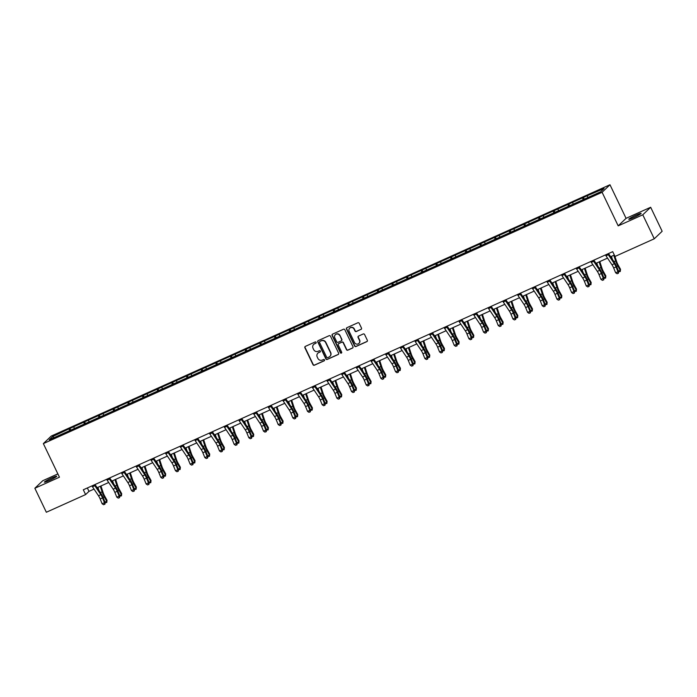 <?xml version="1.0" encoding="UTF-8"?>
<svg xmlns="http://www.w3.org/2000/svg" width="697" height="697" viewBox="0 0 697 697"><rect width="100%" height="100%" fill="white"/><g stroke="black" fill="none" stroke-linecap="round" stroke-linejoin="round"><path stroke-width="1.05" d="M316.124 342.34A0.732 0.706 -133.7 0 0 315.157 341.974L305.356 346.383A1.045 1.011 -133.7 0 0 304.885 347.742L313.005 364.697A1.045 1.011 -133.7 0 0 314.382 365.228L324.183 360.811A0.732 0.706 -133.7 0 0 324.514 359.861A0.732 0.706 -133.7 0 0 323.556 359.495L322.284 360.061A3.354 3.224 -133.7 0 1 317.884 358.38L317.213 356.969A3.354 3.224 -133.7 0 1 318.721 352.621L319.993 352.055A0.732 0.706 -133.7 0 0 320.324 351.105A0.732 0.706 -133.7 0 0 319.357 350.73L318.093 351.305A3.354 3.224 -133.7 0 1 313.694 349.624L313.014 348.204A3.354 3.224 -133.7 0 1 314.521 343.865L315.793 343.29A0.732 0.706 -133.7 0 0 316.124 342.34M636.326 215.024A6.839 0.61 -25.6 0 0 628.799 219.285A6.839 0.61 -25.6 0 0 633.599 217.63A6.839 0.61 -25.6 0 0 641.127 213.369A6.839 0.61 -25.6 0 0 636.326 215.024M51.909 477.907A6.839 0.61 -25.6 0 0 44.381 482.158A6.839 0.61 -25.6 0 0 49.182 480.512A6.839 0.61 -25.6 0 0 56.71 476.251A6.839 0.61 -25.6 0 0 51.909 477.907M361.02 329.42A1.045 1.011 -133.7 0 0 361.49 328.06L359.208 323.303A1.045 1.011 -133.7 0 0 357.831 322.781L346.94 327.677A1.045 1.011 -133.7 0 0 346.47 329.036L354.59 345.991A1.045 1.011 -133.7 0 0 355.967 346.522L366.857 341.617A1.045 1.011 -133.7 0 0 367.328 340.258L364.583 334.516A1.045 1.011 -133.7 0 0 363.207 333.985L358.546 336.085A1.045 1.011 -133.7 0 0 358.075 337.444L359.434 340.293A2.805 2.692 -133.7 0 1 358.903 343.429A2.805 2.692 -133.7 0 1 354.494 342.515L349.153 331.354A2.805 2.692 -133.7 0 1 349.676 328.217A2.805 2.692 -133.7 0 1 354.085 329.132L354.982 330.988A1.045 1.011 -133.7 0 0 356.35 331.519L361.229 329.219A1.045 1.011 -133.7 0 0 361.386 329.123M618.187 225.863L642.782 214.807L654.274 238.792L662.15 231.265L650.658 207.27L626.063 218.335L609.971 184.749L602.095 192.285L618.187 225.863L626.063 218.335M57.868 473.916L42.726 480.73L34.85 488.257L59.445 477.192L43.353 443.614L602.095 192.285M34.85 488.257L46.342 512.251L85.609 494.582L88.981 491.359L94.025 489.094M654.274 238.792L615.007 256.452L612.715 251.661L83.309 489.791L85.609 494.582M330.5 336.224A1.045 1.011 -133.7 0 0 329.123 335.693L318.233 340.598A1.045 1.011 -133.7 0 0 317.762 341.948L325.882 358.903A1.045 1.011 -133.7 0 0 327.259 359.434L338.15 354.529A1.045 1.011 -133.7 0 0 338.62 353.179L330.5 336.224M332.582 334.133L343.482 329.237A1.045 1.011 -133.7 0 1 344.849 329.768L352.978 346.714A1.045 1.011 -133.7 0 1 352.508 348.073L347.847 350.173A1.045 1.011 -133.7 0 1 346.47 349.641L343.177 342.767A1.045 1.011 -133.7 0 0 341.8 342.244L338.707 343.63A1.045 1.011 -133.7 0 0 338.237 344.989L341.661 352.151A0.732 0.706 -133.7 0 1 341.53 352.97A0.732 0.706 -133.7 0 1 340.371 352.734L332.112 335.492A1.045 1.011 -133.7 0 1 332.582 334.133M642.782 214.807L650.658 207.27M600.736 191.753L49.226 439.824L52.589 436.61L69.953 428.437L407.397 276.648L588.163 195.343L604.09 188.538L600.736 191.753M609.971 184.749L51.229 436.078L43.353 443.614M583.145 200.022L582.744 198.14M573.108 204.177L572.777 202.627M568.473 206.626L568.072 204.744M558.436 210.782L558.105 209.222M553.801 213.221L553.401 211.339M543.765 217.377L543.433 215.826M539.129 219.825L538.729 217.943M529.093 223.981L528.762 222.421M524.458 226.42L524.057 224.539M514.421 230.576L514.09 229.025M509.786 233.025L509.385 231.134M499.749 237.18L499.418 235.621M495.114 239.62L494.713 237.738M485.077 243.776L484.746 242.225M480.442 246.224L480.041 244.333M470.405 250.38L470.074 248.82M465.77 252.819L465.369 250.937M455.733 256.975L455.402 255.424M451.098 259.423L450.698 257.533M441.062 263.571L440.731 262.02M436.427 266.019L436.026 264.137M426.39 270.175L426.059 268.615M421.755 272.623L421.354 270.732M411.718 276.77L411.387 275.219M407.083 279.218L406.682 277.336M397.046 283.374L396.715 281.815M392.411 285.814L392.01 283.932M382.374 289.969L382.043 288.419M377.739 292.418L377.338 290.536M367.702 296.573L367.371 295.014M363.067 299.013L362.667 297.131M353.03 303.169L352.699 301.618M348.395 305.617L347.995 303.735M338.359 309.773L338.028 308.213M333.724 312.212L333.332 310.331M323.687 316.368L323.356 314.817M319.052 318.817L318.66 316.935M309.015 322.972L308.684 321.413M304.38 325.412L303.988 323.53M294.343 329.568L294.012 328.017M289.717 332.016L289.316 330.134M279.671 336.172L279.34 334.612M275.045 338.611L274.644 336.729M264.999 342.767L264.668 341.216M260.373 345.215L259.972 343.325M250.328 349.371L249.996 347.812M245.701 351.811L245.3 349.929M235.656 355.967L235.325 354.416M231.029 358.415L230.629 356.524M220.984 362.571L220.653 361.011M216.358 365.01L215.957 363.128M206.312 369.166L205.981 367.615M201.686 371.614L201.285 369.724M191.64 375.761L191.318 374.211M187.014 378.21L186.613 376.328M176.968 382.365L176.646 380.806M172.342 384.814L171.941 382.923M162.296 388.961L161.974 387.41M157.67 391.409L157.269 389.527M147.625 395.565L147.302 394.005M142.998 398.004L142.597 396.123M132.953 402.16L132.63 400.609M128.326 404.608L127.926 402.727M118.29 408.764L117.959 407.205M113.655 411.204L113.254 409.322M103.618 415.36L103.287 413.809M98.983 417.808L98.582 415.926M88.946 421.964L88.615 420.404M84.311 424.403L83.91 422.521M74.274 428.559L73.943 427.008M69.639 431.007L69.238 429.125M52.589 436.61L54.174 437.603M97.136 487.691L108.697 482.49M111.808 481.096L123.369 475.894M126.479 474.491L138.041 469.29M141.151 467.896L152.713 462.695M155.823 461.292L167.385 456.099M170.495 454.697L182.056 449.495M185.167 448.101L196.728 442.9M199.839 441.497L211.4 436.296M214.51 434.902L226.072 429.7M229.182 428.298L240.744 423.096M243.854 421.702L255.416 416.501M258.526 415.098L270.087 409.897M273.189 408.503L284.759 403.302M287.861 401.899L299.431 396.698M302.533 395.304L314.103 390.102M317.205 388.699L328.775 383.498M331.877 382.104L343.447 376.903M346.548 375.5L358.119 370.299M361.22 368.905L372.79 363.703M375.892 362.301L387.462 357.099M390.564 355.705L402.125 350.504M405.236 349.101L416.797 343.909M419.908 342.506L431.469 337.304M434.579 335.91L446.141 330.709M449.251 329.306L460.813 324.105M463.923 322.711L475.485 317.51M478.595 316.107L490.157 310.906M493.267 309.512L504.828 304.31M507.939 302.907L519.5 297.706M522.611 296.312L534.172 291.111M537.282 289.708L548.844 284.507M551.954 283.113L563.516 277.911M566.626 276.509L578.188 271.307M581.298 269.913L592.859 264.712M595.97 263.309L607.531 258.108M610.642 256.714L614.336 255.05M87.36 487.97L88.981 491.359M587.78 197.582L587.449 196.023M70.763 430.136L69.953 428.437M85.435 423.541L84.625 421.842M100.107 416.937L99.296 415.238M114.778 410.341L113.968 408.642M129.45 403.737L128.64 402.038M144.122 397.142L143.312 395.443M158.794 390.538L157.984 388.839M173.466 383.942L172.656 382.244M188.138 377.338L187.327 375.648M202.81 370.743L201.999 369.044M217.481 364.148L216.671 362.449M232.153 357.544L231.343 355.845M246.825 350.948L246.006 349.249M261.497 344.344L260.678 342.645M276.169 337.749L275.35 336.05M290.841 331.145L290.022 329.446M305.513 324.549L304.694 322.85M320.184 317.945L319.365 316.246M334.856 311.35L334.037 309.651M349.528 304.746L348.709 303.047M364.2 298.15L363.381 296.452M378.872 291.546L378.053 289.847M393.544 284.951L392.725 283.252M408.215 278.347L407.397 276.648M422.887 271.752L422.068 270.053M437.559 265.148L436.74 263.457M452.231 258.552L451.412 256.853M466.903 251.957L466.084 250.258M481.566 245.353L480.756 243.654M496.238 238.757L495.428 237.058M510.91 232.153L510.099 230.454M525.582 225.558L524.771 223.859M540.253 218.954L539.443 217.255M554.925 212.358L554.115 210.66M569.597 205.754L568.787 204.055M584.269 199.159L583.459 197.46M316.081 343.055A0.732 0.706 -133.7 0 1 316.002 343.09L314.739 343.665A3.354 3.224 -133.7 0 0 313.755 344.353M317.954 353.118A3.354 3.224 -133.7 0 1 318.93 352.421L320.202 351.846A0.732 0.706 -133.7 0 0 320.28 351.811M305.19 346.479A1.045 1.011 -133.7 0 0 305.094 347.542L313.214 364.496A1.045 1.011 -133.7 0 0 314.591 365.019L324.401 360.61A0.732 0.706 -133.7 0 0 324.471 360.567M318.076 340.685A1.045 1.011 -133.7 0 0 317.971 341.748L326.091 358.702A1.045 1.011 -133.7 0 0 327.468 359.225L338.359 354.329A1.045 1.011 -133.7 0 0 338.524 354.242M319.879 341.46A0.732 0.706 -133.7 0 0 319.548 342.41L326.675 357.291A0.732 0.706 -133.7 0 0 327.642 357.657L328.975 357.056A3.354 3.224 -133.7 0 0 330.491 352.708L325.612 342.541A3.354 3.224 -133.7 0 0 321.221 340.85L320.089 341.251A0.732 0.706 -133.7 0 0 319.801 341.495M329.96 356.359A3.354 3.224 -133.7 0 0 330.7 352.508L330.491 352.708M320.089 341.251L321.43 340.65A3.354 3.224 -133.7 0 1 325.83 342.332L330.7 352.508M338.55 343.726A1.045 1.011 -133.7 0 1 338.916 343.429L342.009 342.035A1.045 1.011 -133.7 0 1 343.386 342.567L346.679 349.441A1.045 1.011 -133.7 0 0 348.056 349.972L352.717 347.873A1.045 1.011 -133.7 0 0 352.874 347.777M332.425 334.229A1.045 1.011 -133.7 0 0 332.33 335.292L340.589 352.525A0.732 0.706 -133.7 0 0 341.617 352.856M339.753 335.632A2.805 2.692 -133.7 0 0 335.344 334.717A2.805 2.692 -133.7 0 0 334.813 337.853L336.703 341.791A1.045 1.011 -133.7 0 0 338.071 342.314L341.164 340.92A1.045 1.011 -133.7 0 0 341.643 339.57L339.97 335.431A2.805 2.692 -133.7 0 0 335.457 334.621M341.539 340.633A1.045 1.011 -133.7 0 0 341.852 339.361L341.643 339.57M339.97 335.431L341.852 339.361M349.789 328.113A2.805 2.692 -133.7 0 1 354.303 328.923L355.191 330.787A1.045 1.011 -133.7 0 0 356.568 331.31L361.229 329.219M359.007 343.325A2.805 2.692 -133.7 0 0 359.652 340.092L359.434 340.293M358.38 336.172A1.045 1.011 -133.7 0 0 358.284 337.243L359.652 340.092M346.784 327.773A1.045 1.011 -133.7 0 0 346.679 328.836L354.808 345.79A1.045 1.011 -133.7 0 0 356.176 346.313L367.075 341.417A1.045 1.011 -133.7 0 0 367.232 341.321M100.96 485.975L103.112 492.544A5.341 1.394 65.8 0 0 104.594 495.924L107.016 500.28L106.772 502.476L105.221 502.676M104.994 502.101L106.754 501.309L104.332 496.952A8.015 2.091 -114.2 0 1 102.111 491.882L100.281 486.279M98.904 490.339L97.928 487.334M106.772 502.476L107.016 500.28M94.304 484.842A3.738 0.976 65.8 0 0 94.818 485.704L100.847 494.713A5.341 1.394 -114.2 0 1 102.52 497.911L104.48 502.703L105.256 502.746L103.295 497.946A8.015 2.091 65.8 0 0 100.786 493.145L95.01 484.528M91.952 485.905A3.738 0.976 65.8 0 0 92.466 486.767L98.495 495.767A5.341 1.394 -114.2 0 1 100.168 498.965L102.128 503.765L104.48 502.703L104.524 504.306L103.583 504.733L104.524 504.306M104.838 504.323L105.256 502.746M102.128 503.765L103.583 504.733M115.632 479.37L117.784 485.948A5.341 1.394 65.8 0 0 119.265 489.329L121.687 493.676L121.444 495.872L119.893 496.072M119.666 495.506L121.426 494.713L119.004 490.357A8.015 2.091 -114.2 0 1 116.782 485.286L114.953 479.684M113.576 483.744L112.6 480.738M121.444 495.872L121.687 493.676M130.304 472.775L132.456 479.344A5.341 1.394 65.8 0 0 133.937 482.725L136.359 487.081L136.115 489.277L134.565 489.477M134.338 488.902L136.098 488.109L133.676 483.762A8.015 2.091 -114.2 0 1 131.454 478.682L129.625 473.08M128.248 477.14L127.272 474.143M136.115 489.277L136.359 487.081M108.976 478.247A3.738 0.976 65.8 0 0 109.49 479.109L115.519 488.109A5.341 1.394 -114.2 0 1 117.192 491.315L119.152 496.107L119.928 496.142L117.967 491.35A8.015 2.091 65.8 0 0 115.458 486.55L109.682 477.924M106.624 479.301A3.738 0.976 65.8 0 0 107.138 480.163L113.167 489.172A5.341 1.394 -114.2 0 1 114.839 492.37L116.8 497.161L119.152 496.107L119.196 497.71L118.255 498.137L119.196 497.71M119.509 497.728L119.928 496.142M116.8 497.161L118.255 498.137M123.639 471.642A3.738 0.976 65.8 0 0 124.162 472.505L130.191 481.514A5.341 1.394 -114.2 0 1 131.864 484.711L133.824 489.503L134.599 489.547L132.639 484.746A8.015 2.091 65.8 0 0 130.13 479.945L124.354 471.329M121.295 472.705A3.738 0.976 65.8 0 0 121.809 473.568L127.839 482.568A5.341 1.394 -114.2 0 1 129.511 485.774L131.472 490.566L133.824 489.503L133.868 491.106L132.927 491.533L133.868 491.106M134.181 491.124L134.599 489.547M131.472 490.566L132.927 491.533M144.976 466.171L147.128 472.749A5.341 1.394 65.8 0 0 148.609 476.129L151.031 480.477L150.787 482.672L149.236 482.873M149.01 482.307L150.77 481.514L148.348 477.157A8.015 2.091 -114.2 0 1 146.126 472.087L144.296 466.485M142.92 470.545L141.944 467.539M150.787 482.672L151.031 480.477M138.311 465.047A3.738 0.976 65.8 0 0 138.834 465.91L144.863 474.91A5.341 1.394 -114.2 0 1 146.536 478.116L148.496 482.908L149.271 482.943L147.311 478.151A8.015 2.091 65.8 0 0 144.802 473.35L139.025 464.725M135.967 466.101A3.738 0.976 65.8 0 0 136.481 466.964L142.51 475.973A5.341 1.394 -114.2 0 1 144.183 479.17L146.143 483.962L148.496 482.908L148.539 484.511L147.598 484.938L148.539 484.511M148.853 484.528L149.271 482.943M146.143 483.962L147.598 484.938M159.648 459.576L161.8 466.145A5.341 1.394 65.8 0 0 163.281 469.525L165.703 473.882L165.459 476.077L163.908 476.278M163.682 475.702L165.442 474.91L163.02 470.562A8.015 2.091 -114.2 0 1 160.789 465.483L158.96 459.881M157.592 463.941L156.616 460.944M165.459 476.077L165.703 473.882M152.983 458.452A3.738 0.976 65.8 0 0 153.506 459.306L159.535 468.314A5.341 1.394 -114.2 0 1 161.207 471.512L163.168 476.312L163.943 476.347L161.983 471.547A8.015 2.091 65.8 0 0 159.474 466.746L153.697 458.129M150.639 459.506A3.738 0.976 65.8 0 0 151.153 460.368L157.182 469.369A5.341 1.394 -114.2 0 1 158.855 472.575L160.815 477.367L163.168 476.312L163.211 477.915L162.27 478.334L163.211 477.915M163.525 477.924L163.943 476.347M160.815 477.367L162.27 478.334M174.32 452.972L176.472 459.55A5.341 1.394 65.8 0 0 177.953 462.93L180.375 467.286L180.131 469.482L178.58 469.673M178.354 469.107L180.114 468.314L177.691 463.958A8.015 2.091 -114.2 0 1 175.461 458.887L173.631 453.285M172.264 457.345L171.288 454.339M180.131 469.482L180.375 467.286M167.655 451.848A3.738 0.976 65.8 0 0 168.177 452.71L174.206 461.71A5.341 1.394 -114.2 0 1 175.879 464.916L177.84 469.708L178.615 469.743L176.655 464.951A8.015 2.091 65.8 0 0 174.145 460.151L168.369 451.525M165.311 452.902A3.738 0.976 65.8 0 0 165.825 453.764L171.854 462.773A5.341 1.394 -114.2 0 1 173.527 465.971L175.487 470.763L177.84 469.708L177.883 471.311L176.942 471.738L177.883 471.311M178.197 471.329L178.615 469.743M175.487 470.763L176.942 471.738M188.992 446.376L191.144 452.945A5.341 1.394 65.8 0 0 192.625 456.335L195.047 460.682L194.803 462.878L193.252 463.078M193.017 462.503L194.785 461.71L192.363 457.363A8.015 2.091 -114.2 0 1 190.133 452.283L188.303 446.681M186.935 450.75L185.96 447.744M194.803 462.878L195.047 460.682M182.326 445.252A3.738 0.976 65.8 0 0 182.849 446.106L188.878 455.115A5.341 1.394 -114.2 0 1 190.551 458.312L192.511 463.113L193.287 463.148L191.326 458.356A8.015 2.091 65.8 0 0 188.817 453.547L183.041 444.93M179.983 446.307A3.738 0.976 65.8 0 0 180.497 447.169L186.526 456.169A5.341 1.394 -114.2 0 1 188.199 459.375L190.159 464.167L192.511 463.113L192.555 464.716L191.614 465.134L192.555 464.716M192.869 464.725L193.287 463.148M190.159 464.167L191.614 465.134M203.663 439.772L205.815 446.35A5.341 1.394 65.8 0 0 207.297 449.731L209.719 454.087L209.475 456.282L207.924 456.474M207.689 455.908L209.457 455.115L207.035 450.759A8.015 2.091 -114.2 0 1 204.805 445.688L202.975 440.086M201.607 444.146L200.631 441.14M209.475 456.282L209.719 454.087M196.998 438.648A3.738 0.976 65.8 0 0 197.521 439.511L203.55 448.511A5.341 1.394 -114.2 0 1 205.223 451.717L207.183 456.509L207.959 456.544L205.998 451.752A8.015 2.091 65.8 0 0 203.489 446.951L197.713 438.326M194.646 439.702A3.738 0.976 65.8 0 0 195.169 440.565L201.198 449.574A5.341 1.394 -114.2 0 1 202.871 452.771L204.831 457.563L207.183 456.509L207.227 458.112L206.286 458.539L207.227 458.112M207.54 458.129L207.959 456.544M204.831 457.563L206.286 458.539M218.335 433.177L220.487 439.746A5.341 1.394 65.8 0 0 221.968 443.135L224.39 447.483L224.146 449.678L222.596 449.879M222.36 449.304L224.129 448.511L221.707 444.163A8.015 2.091 -114.2 0 1 219.477 439.084L217.647 433.482M216.279 437.55L215.303 434.545M224.146 449.678L224.39 447.483M211.67 432.053A3.738 0.976 65.8 0 0 212.193 432.907L218.222 441.915A5.341 1.394 -114.2 0 1 219.895 445.113L221.855 449.913L222.631 449.948L220.67 445.156A8.015 2.091 65.8 0 0 218.161 440.347L212.385 431.731M209.318 433.107A3.738 0.976 65.8 0 0 209.841 433.97L215.87 442.97A5.341 1.394 -114.2 0 1 217.542 446.176L219.503 450.968L221.855 449.913L221.899 451.517L220.958 451.935L221.899 451.517M222.212 451.525L222.631 449.948M219.503 450.968L220.958 451.935M233.007 426.573L235.159 433.151A5.341 1.394 65.8 0 0 236.64 436.531L239.062 440.887L238.818 443.083L237.268 443.275M237.032 442.708L238.801 441.915L236.379 437.559A8.015 2.091 -114.2 0 1 234.148 432.488L232.319 426.886M230.951 430.946L229.966 427.941M238.818 443.083L239.062 440.887M226.342 425.449A3.738 0.976 65.8 0 0 226.865 426.311L232.894 435.311A5.341 1.394 -114.2 0 1 234.567 438.518L236.527 443.309L237.302 443.344L235.342 438.552A8.015 2.091 65.8 0 0 232.833 433.752L227.056 425.126M223.99 426.512A3.738 0.976 65.8 0 0 224.512 427.366L230.541 436.374A5.341 1.394 -114.2 0 1 232.214 439.572L234.175 444.372L236.527 443.309L236.571 444.913L235.63 445.339L236.571 444.913M236.884 444.93L237.302 443.344M234.175 444.372L235.63 445.339M247.679 419.977L249.831 426.547A5.341 1.394 65.8 0 0 251.312 429.936L253.734 434.283L253.49 436.479L251.939 436.679M251.704 436.104L253.473 435.311L251.051 430.964A8.015 2.091 -114.2 0 1 248.82 425.884L246.991 420.282M245.623 424.351L244.638 421.345M253.49 436.479L253.734 434.283M241.014 418.853A3.738 0.976 65.8 0 0 241.537 419.707L247.566 428.716A5.341 1.394 -114.2 0 1 249.238 431.913L251.199 436.714L251.965 436.749L250.014 431.957A8.015 2.091 65.8 0 0 247.505 427.148L241.728 418.531M238.662 419.908A3.738 0.976 65.8 0 0 239.184 420.77L245.213 429.77A5.341 1.394 -114.2 0 1 246.886 432.976L248.846 437.768L251.199 436.714L251.242 438.317L250.301 438.735L251.242 438.317M251.556 438.326L251.965 436.749M248.846 437.768L250.301 438.735M262.351 413.373L264.503 419.951A5.341 1.394 65.8 0 0 265.984 423.332L268.406 427.688L268.162 429.883L266.611 430.075M266.376 429.509L268.145 428.716L265.723 424.36A8.015 2.091 -114.2 0 1 263.492 419.289L261.663 413.687M260.295 417.747L259.31 414.741M268.162 429.883L268.406 427.688M255.686 412.249A3.738 0.976 65.8 0 0 256.208 413.112L262.238 422.112A5.341 1.394 -114.2 0 1 263.91 425.318L265.871 430.11L266.637 430.145L264.677 425.353A8.015 2.091 65.8 0 0 262.177 420.552L256.4 411.927M253.333 413.312A3.738 0.976 65.8 0 0 253.856 414.166L259.885 423.175A5.341 1.394 -114.2 0 1 261.558 426.372L263.518 431.173L265.871 430.11L265.914 431.713L264.973 432.14L265.914 431.713M266.228 431.731L266.637 430.145M263.518 431.173L264.973 432.14M277.023 406.778L279.175 413.347A5.341 1.394 65.8 0 0 280.656 416.736L283.078 421.084L282.834 423.279L281.283 423.48M281.048 422.905L282.816 422.112L280.394 417.764A8.015 2.091 -114.2 0 1 278.164 412.685L276.334 407.083M274.966 411.152L273.982 408.146M282.834 423.279L283.078 421.084M270.358 405.654A3.738 0.976 65.8 0 0 270.88 406.517L276.909 415.517A5.341 1.394 -114.2 0 1 278.582 418.714L280.543 423.515L281.309 423.549L279.349 418.758A8.015 2.091 65.8 0 0 276.848 413.948L271.072 405.332M268.005 406.708A3.738 0.976 65.8 0 0 268.528 407.571L274.557 416.571A5.341 1.394 -114.2 0 1 276.23 419.777L278.19 424.569L280.543 423.515L280.586 425.118L279.645 425.536L280.586 425.118M280.9 425.126L281.309 423.549M278.19 424.569L279.645 425.536M291.695 400.174L293.846 406.752A5.341 1.394 65.8 0 0 295.328 410.132L297.75 414.488L297.506 416.684L295.955 416.876M295.72 416.309L297.488 415.517L295.066 411.16A8.015 2.091 -114.2 0 1 292.836 406.09L291.006 400.487M289.638 404.548L288.654 401.542M297.506 416.684L297.75 414.488M285.029 399.05A3.738 0.976 65.8 0 0 285.552 399.912L291.581 408.912A5.341 1.394 -114.2 0 1 293.254 412.119L295.214 416.911L295.981 416.954L294.021 412.154A8.015 2.091 65.8 0 0 291.52 407.353L285.744 398.736M282.677 400.113A3.738 0.976 65.8 0 0 283.2 400.967L289.229 409.975A5.341 1.394 -114.2 0 1 290.902 413.173L292.862 417.973L295.214 416.911L295.258 418.514L294.317 418.941L295.258 418.514M295.572 418.531L295.981 416.954M292.862 417.973L294.317 418.941M306.366 393.578L308.518 400.148A5.341 1.394 65.8 0 0 309.999 403.537L312.422 407.884L312.178 410.08L310.627 410.28M310.392 409.705L312.16 408.912L309.729 404.565A8.015 2.091 -114.2 0 1 307.508 399.486L305.678 393.892M304.31 397.952L303.326 394.946M312.178 410.08L312.422 407.884M299.701 392.455A3.738 0.976 65.8 0 0 300.224 393.317L306.253 402.317A5.341 1.394 -114.2 0 1 307.926 405.523L309.886 410.315L310.653 410.35L308.693 405.558A8.015 2.091 65.8 0 0 306.183 400.758L300.416 392.132M297.349 393.509A3.738 0.976 65.8 0 0 297.872 394.371L303.901 403.371A5.341 1.394 -114.2 0 1 305.574 406.578L307.534 411.369L309.886 410.315L309.93 411.918L308.989 412.336L309.93 411.918M310.243 411.936L310.653 410.35M307.534 411.369L308.989 412.336M321.038 386.983L323.19 393.552A5.341 1.394 65.8 0 0 324.671 396.933L327.093 401.289L326.849 403.485L325.299 403.676M325.063 403.11L326.823 402.317L324.401 397.961A8.015 2.091 -114.2 0 1 322.18 392.89L320.35 387.288M318.982 391.348L317.998 388.342M326.849 403.485L327.093 401.289M314.373 385.85A3.738 0.976 65.8 0 0 314.896 386.713L320.925 395.722A5.341 1.394 -114.2 0 1 322.598 398.919L324.558 403.711L325.325 403.755L323.364 398.954A8.015 2.091 65.8 0 0 320.855 394.153L315.088 385.537M312.021 386.913A3.738 0.976 65.8 0 0 312.544 387.767L318.573 396.776A5.341 1.394 -114.2 0 1 320.245 399.973L322.206 404.774L324.558 403.711L324.602 405.314L323.661 405.741L324.602 405.314M324.915 405.332L325.325 403.755M322.206 404.774L323.661 405.741M335.71 380.379L337.853 386.957A5.341 1.394 65.8 0 0 339.343 390.337L341.765 394.685L341.521 396.881L339.97 397.081M339.735 396.506L341.495 395.713L339.073 391.365A8.015 2.091 -114.2 0 1 336.851 386.286L335.022 380.693M333.654 384.753L332.669 381.747M341.521 396.881L341.765 394.685M329.045 379.255A3.738 0.976 65.8 0 0 329.559 380.118L335.597 389.118A5.341 1.394 -114.2 0 1 337.27 392.324L339.221 397.116L339.997 397.151L338.036 392.359A8.015 2.091 65.8 0 0 335.527 387.558L329.759 378.933M326.693 380.309A3.738 0.976 65.8 0 0 327.215 381.172L333.244 390.172A5.341 1.394 -114.2 0 1 334.917 393.378L336.878 398.17L339.221 397.116L339.273 398.719L338.333 399.137L339.273 398.719M339.587 398.736L339.997 397.151M336.878 398.17L338.333 399.137M350.382 373.784L352.525 380.353A5.341 1.394 65.8 0 0 354.015 383.733L356.437 388.09L356.184 390.285L354.642 390.486M354.407 389.911L356.167 389.118L353.745 384.761A8.015 2.091 -114.2 0 1 351.523 379.691L349.694 374.089M348.326 378.149L347.341 375.143M356.184 390.285L356.437 388.09M343.717 372.651A3.738 0.976 65.8 0 0 344.231 373.514L350.269 382.522A5.341 1.394 -114.2 0 1 351.933 385.72L353.893 390.512L354.668 390.555L352.708 385.755A8.015 2.091 65.8 0 0 350.199 380.954L344.431 372.337M341.364 373.714A3.738 0.976 65.8 0 0 341.887 374.577L347.916 383.577A5.341 1.394 -114.2 0 1 349.589 386.774L351.549 391.575L353.893 390.512L353.945 392.115L353.004 392.542L353.945 392.115M354.259 392.132L354.668 390.555M351.549 391.575L353.004 392.542M365.054 367.18L367.197 373.758A5.341 1.394 65.8 0 0 368.687 377.138L371.109 381.486L370.856 383.681L369.314 383.881M369.079 383.315L370.839 382.522L368.417 378.166A8.015 2.091 -114.2 0 1 366.195 373.095L364.365 367.493M362.998 371.553L362.013 368.547M370.856 383.681L371.109 381.486M358.389 366.056A3.738 0.976 65.8 0 0 358.903 366.918L364.94 375.918A5.341 1.394 -114.2 0 1 366.605 379.124L368.565 383.916L369.34 383.951L367.38 379.159A8.015 2.091 65.8 0 0 364.871 374.359L359.103 365.733M356.036 367.11A3.738 0.976 65.8 0 0 356.559 367.972L362.588 376.981A5.341 1.394 -114.2 0 1 364.261 380.179L366.221 384.971L368.565 383.916L368.617 385.519L367.676 385.946L368.617 385.519M368.922 385.537L369.34 383.951M366.221 384.971L367.676 385.946M379.726 360.584L381.869 367.153A5.341 1.394 65.8 0 0 383.359 370.534L385.781 374.89L385.528 377.086L383.986 377.286M383.751 376.711L385.511 375.918L383.089 371.571A8.015 2.091 -114.2 0 1 380.867 366.491L379.037 360.889M377.669 364.949L376.685 361.952M385.528 377.086L385.781 374.89M373.061 359.452A3.738 0.976 65.8 0 0 373.575 360.314L379.604 369.323A5.341 1.394 -114.2 0 1 381.276 372.52L383.237 377.312L384.012 377.356L382.052 372.555A8.015 2.091 65.8 0 0 379.543 367.755L373.775 359.138M370.708 360.515A3.738 0.976 65.8 0 0 371.231 361.377L377.26 370.377A5.341 1.394 -114.2 0 1 378.933 373.583L380.893 378.375L383.237 377.312L383.289 378.915L382.348 379.342L383.289 378.915M383.594 378.933L384.012 377.356M380.893 378.375L382.348 379.342M394.397 353.98L396.541 360.558A5.341 1.394 65.8 0 0 398.031 363.939L400.453 368.286L400.2 370.482L398.658 370.682M398.423 370.116L400.183 369.323L397.76 364.967A8.015 2.091 -114.2 0 1 395.539 359.896L393.709 354.294M392.341 358.354L391.357 355.348M400.2 370.482L400.453 368.286M387.732 352.856A3.738 0.976 65.8 0 0 388.246 353.719L394.275 362.719A5.341 1.394 -114.2 0 1 395.948 365.925L397.909 370.717L398.684 370.752L396.724 365.96A8.015 2.091 65.8 0 0 394.214 361.159L388.447 352.534M385.38 353.91A3.738 0.976 65.8 0 0 385.903 354.773L391.932 363.782A5.341 1.394 -114.2 0 1 393.605 366.979L395.565 371.771L397.909 370.717L397.961 372.32L397.02 372.747L397.961 372.32M398.266 372.337L398.684 370.752M395.565 371.771L397.02 372.747M409.069 347.385L411.213 353.954A5.341 1.394 65.8 0 0 412.702 357.334L415.124 361.691L414.872 363.886L413.33 364.087M413.094 363.512L414.854 362.719L412.432 358.371A8.015 2.091 -114.2 0 1 410.211 353.292L408.381 347.69M407.013 351.75L406.029 348.753M414.872 363.886L415.124 361.691M402.404 346.261A3.738 0.976 65.8 0 0 402.918 347.115L408.947 356.123A5.341 1.394 -114.2 0 1 410.62 359.321L412.58 364.122L413.356 364.156L411.396 359.356A8.015 2.091 65.8 0 0 408.886 354.555L403.119 345.939M400.052 347.315A3.738 0.976 65.8 0 0 400.566 348.178L406.604 357.178A5.341 1.394 -114.2 0 1 408.276 360.384L410.228 365.176L412.58 364.122L412.633 365.725L411.692 366.143L412.633 365.725M412.938 365.733L413.356 364.156M410.228 365.176L411.692 366.143M423.741 340.781L425.884 347.359A5.341 1.394 65.8 0 0 427.374 350.739L429.796 355.095L429.544 357.291L428.002 357.483M427.766 356.916L429.526 356.123L427.104 351.767A8.015 2.091 -114.2 0 1 424.882 346.697L423.053 341.094M421.685 345.154L420.7 342.149M429.544 357.291L429.796 355.095M417.076 339.657A3.738 0.976 65.8 0 0 417.59 340.519L423.619 349.519A5.341 1.394 -114.2 0 1 425.292 352.726L427.252 357.517L428.028 357.552L426.067 352.76A8.015 2.091 65.8 0 0 423.558 347.96L417.791 339.334M414.724 340.711A3.738 0.976 65.8 0 0 415.238 341.574L421.276 350.582A5.341 1.394 -114.2 0 1 422.94 353.78L424.9 358.572L427.252 357.517L427.305 359.121L426.364 359.547L427.305 359.121M427.609 359.138L428.028 357.552M424.9 358.572L426.364 359.547M438.413 334.185L440.556 340.755A5.341 1.394 65.8 0 0 442.037 344.144L444.468 348.491L444.216 350.687L442.673 350.887M442.438 350.312L444.198 349.519L441.776 345.172A8.015 2.091 -114.2 0 1 439.554 340.092L437.725 334.49M436.357 338.559L435.372 335.553M444.216 350.687L444.468 348.491M431.748 333.061A3.738 0.976 65.8 0 0 432.262 333.915L438.291 342.924A5.341 1.394 -114.2 0 1 439.964 346.121L441.924 350.922L442.7 350.957L440.739 346.165A8.015 2.091 65.8 0 0 438.23 341.356L432.462 332.739M429.396 334.116A3.738 0.976 65.8 0 0 429.91 334.978L435.947 343.978A5.341 1.394 -114.2 0 1 437.611 347.184L439.572 351.976L441.924 350.922L441.976 352.525L441.035 352.943L441.976 352.525M442.281 352.534L442.7 350.957M439.572 351.976L441.035 352.943M453.085 327.581L455.228 334.159A5.341 1.394 65.8 0 0 456.709 337.54L459.131 341.896L458.887 344.091L457.345 344.283M457.11 343.717L458.87 342.924L456.448 338.568A8.015 2.091 -114.2 0 1 454.226 333.497L452.397 327.895M451.029 331.955L450.044 328.949M458.887 344.091L459.131 341.896M446.42 326.457A3.738 0.976 65.8 0 0 446.934 327.32L452.963 336.32A5.341 1.394 -114.2 0 1 454.636 339.526L456.596 344.318L457.371 344.353L455.411 339.561A8.015 2.091 65.8 0 0 452.902 334.76L447.134 326.135M444.067 327.512A3.738 0.976 65.8 0 0 444.581 328.374L450.611 337.383A5.341 1.394 -114.2 0 1 452.283 340.58L454.244 345.372L456.596 344.318L456.648 345.921L455.707 346.348L456.648 345.921M456.953 345.939L457.371 344.353M454.244 345.372L455.707 346.348M467.757 320.986L469.9 327.555A5.341 1.394 65.8 0 0 471.381 330.944L473.803 335.292L473.559 337.487L472.017 337.688M471.782 337.113L473.542 336.32L471.12 331.972A8.015 2.091 -114.2 0 1 468.898 326.893L467.068 321.291M465.701 325.36L464.716 322.354M473.559 337.487L473.803 335.292M461.092 319.862A3.738 0.976 65.8 0 0 461.606 320.716L467.635 329.725A5.341 1.394 -114.2 0 1 469.308 332.922L471.268 337.723L472.043 337.757L470.083 332.966A8.015 2.091 65.8 0 0 467.574 328.156L461.806 319.54M458.739 320.916A3.738 0.976 65.8 0 0 459.253 321.779L465.282 330.779A5.341 1.394 -114.2 0 1 466.955 333.985L468.915 338.777L471.268 337.723L471.32 339.326L470.379 339.744L471.32 339.326M471.625 339.334L472.043 337.757M468.915 338.777L470.379 339.744M482.429 314.382L484.572 320.96A5.341 1.394 65.8 0 0 486.053 324.34L488.475 328.696L488.231 330.892L486.689 331.084M486.454 330.517L488.214 329.725L485.792 325.368A8.015 2.091 -114.2 0 1 483.57 320.298L481.74 314.695M480.372 318.756L479.388 315.75M488.231 330.892L488.475 328.696M475.763 313.258A3.738 0.976 65.8 0 0 476.278 314.12L482.307 323.12A5.341 1.394 -114.2 0 1 483.979 326.327L485.94 331.119L486.715 331.153L484.755 326.362A8.015 2.091 65.8 0 0 482.246 321.561L476.478 312.936M473.411 314.321A3.738 0.976 65.8 0 0 473.925 315.175L479.954 324.183A5.341 1.394 -114.2 0 1 481.627 327.381L483.587 332.181L485.94 331.119L485.992 332.722L485.051 333.149L485.992 332.722M486.297 332.739L486.715 331.153M483.587 332.181L485.051 333.149M497.1 307.786L499.244 314.356A5.341 1.394 65.8 0 0 500.725 317.745L503.147 322.092L502.903 324.288L501.361 324.488M501.126 323.913L502.886 323.12L500.463 318.773A8.015 2.091 -114.2 0 1 498.242 313.694L496.412 308.091M495.044 312.16L494.06 309.154M502.903 324.288L503.147 322.092M490.435 306.663A3.738 0.976 65.8 0 0 490.949 307.516L496.978 316.525A5.341 1.394 -114.2 0 1 498.651 319.723L500.612 324.523L501.387 324.558L499.427 319.766A8.015 2.091 65.8 0 0 496.917 314.957L491.15 306.34M488.083 307.717A3.738 0.976 65.8 0 0 488.597 308.579L494.626 317.579A5.341 1.394 -114.2 0 1 496.299 320.786L498.259 325.577L500.612 324.523L500.664 326.126L499.723 326.544L500.664 326.126M500.969 326.135L501.387 324.558M498.259 325.577L499.723 326.544M511.772 301.182L513.916 307.76A5.341 1.394 65.8 0 0 515.397 311.141L517.819 315.497L517.575 317.693L516.033 317.884M515.797 317.318L517.557 316.525L515.135 312.169A8.015 2.091 -114.2 0 1 512.914 307.098L511.084 301.496M509.716 305.556L508.732 302.55M517.575 317.693L517.819 315.497M505.107 300.058A3.738 0.976 65.8 0 0 505.621 300.921L511.65 309.921A5.341 1.394 -114.2 0 1 513.323 313.127L515.283 317.919L516.059 317.954L514.098 313.162A8.015 2.091 65.8 0 0 511.589 308.362L505.822 299.736M502.755 301.121A3.738 0.976 65.8 0 0 503.269 301.975L509.298 310.984A5.341 1.394 -114.2 0 1 510.971 314.181L512.931 318.982L515.283 317.919L515.336 319.522L514.395 319.949L515.336 319.522M515.641 319.54L516.059 317.954M512.931 318.982L514.395 319.949M526.444 294.587L528.587 301.156A5.341 1.394 65.8 0 0 530.068 304.545L532.491 308.893L532.247 311.089L530.705 311.289M530.469 310.714L532.229 309.921L529.807 305.574A8.015 2.091 -114.2 0 1 527.585 300.494L525.756 294.892M524.388 298.961L523.403 295.955M532.247 311.089L532.491 308.893M519.779 293.463A3.738 0.976 65.8 0 0 520.293 294.326L526.322 303.326A5.341 1.394 -114.2 0 1 527.995 306.523L529.955 311.324L530.731 311.359L528.77 306.567A8.015 2.091 65.8 0 0 526.261 301.757L520.485 293.141M517.427 294.517A3.738 0.976 65.8 0 0 517.941 295.38L523.97 304.38A5.341 1.394 -114.2 0 1 525.643 307.586L527.603 312.378L529.955 311.324L530.008 312.927L529.067 313.345L530.008 312.927M530.312 312.936L530.731 311.359M527.603 312.378L529.067 313.345M541.116 287.983L543.259 294.561A5.341 1.394 65.8 0 0 544.74 297.941L547.162 302.298L546.918 304.493L545.376 304.685M545.141 304.119L546.901 303.326L544.479 298.969A8.015 2.091 -114.2 0 1 542.257 293.899L540.428 288.297M539.06 292.357L538.075 289.351M546.918 304.493L547.162 302.298M534.451 286.859A3.738 0.976 65.8 0 0 534.965 287.722L540.994 296.722A5.341 1.394 -114.2 0 1 542.667 299.928L544.627 304.72L545.403 304.763L543.442 299.963A8.015 2.091 65.8 0 0 540.933 295.162L535.157 286.545M532.099 287.922A3.738 0.976 65.8 0 0 532.613 288.776L538.642 297.785A5.341 1.394 -114.2 0 1 540.314 300.982L542.275 305.783L544.627 304.72L544.679 306.323L543.738 306.75L544.679 306.323M544.984 306.34L545.403 304.763M542.275 305.783L543.738 306.75M555.788 281.388L557.931 287.957A5.341 1.394 65.8 0 0 559.412 291.346L561.834 295.694L561.59 297.889L560.048 298.089M559.813 297.514L561.573 296.722L559.151 292.374A8.015 2.091 -114.2 0 1 556.929 287.295L555.1 281.701M553.732 285.761L552.747 282.755M561.59 297.889L561.834 295.694M549.123 280.264A3.738 0.976 65.8 0 0 549.637 281.126L555.666 290.126A5.341 1.394 -114.2 0 1 557.339 293.332L559.299 298.124L560.074 298.159L558.114 293.367A8.015 2.091 65.8 0 0 555.605 288.567L549.828 279.941M546.77 281.318A3.738 0.976 65.8 0 0 547.284 282.18L553.313 291.18A5.341 1.394 -114.2 0 1 554.986 294.387L556.947 299.179L559.299 298.124L559.351 299.727L558.41 300.146L559.351 299.727M559.656 299.745L560.074 298.159M556.947 299.179L558.41 300.146M570.46 274.792L572.603 281.361A5.341 1.394 65.8 0 0 574.084 284.742L576.506 289.098L576.262 291.294L574.72 291.485M574.485 290.919L576.245 290.126L573.823 285.77A8.015 2.091 -114.2 0 1 571.601 280.699L569.771 275.097M568.404 279.157L567.419 276.151M576.262 291.294L576.506 289.098M563.795 273.66A3.738 0.976 65.8 0 0 564.309 274.522L570.338 283.531A5.341 1.394 -114.2 0 1 572.01 286.728L573.971 291.52L574.746 291.564L572.786 286.763A8.015 2.091 65.8 0 0 570.277 281.963L564.5 273.346M561.442 274.723A3.738 0.976 65.8 0 0 561.956 275.585L567.985 284.585A5.341 1.394 -114.2 0 1 569.658 287.783L571.618 292.583L573.971 291.52L574.023 293.123L573.082 293.55L574.023 293.123M574.328 293.141L574.746 291.564M571.618 292.583L573.082 293.55M585.131 268.188L587.275 274.766A5.341 1.394 65.8 0 0 588.756 278.147L591.178 282.494L590.934 284.69L589.392 284.89M589.157 284.315L590.917 283.522L588.495 279.175A8.015 2.091 -114.2 0 1 586.273 274.095L584.443 268.502M583.075 272.562L582.091 269.556M590.934 284.69L591.178 282.494M578.466 267.064A3.738 0.976 65.8 0 0 578.98 267.927L585.01 276.927A5.341 1.394 -114.2 0 1 586.682 280.133L588.643 284.925L589.418 284.96L587.458 280.168A8.015 2.091 65.8 0 0 584.949 275.367L579.172 266.742M576.114 268.118A3.738 0.976 65.8 0 0 576.628 268.981L582.657 277.981A5.341 1.394 -114.2 0 1 584.33 281.187L586.29 285.979L588.643 284.925L588.695 286.528L587.754 286.946L588.695 286.528M589 286.545L589.418 284.96M586.29 285.979L587.754 286.946M599.803 261.593L601.947 268.162A5.341 1.394 65.8 0 0 603.428 271.542L605.85 275.899L605.606 278.094L604.064 278.295M603.829 277.72L605.588 276.927L603.166 272.571A8.015 2.091 -114.2 0 1 600.945 267.5L599.115 261.898M597.747 265.958L596.763 262.952M605.606 278.094L605.85 275.899M593.138 260.46A3.738 0.976 65.8 0 0 593.652 261.323L599.681 270.331A5.341 1.394 -114.2 0 1 601.354 273.529L603.314 278.321L604.09 278.364L602.13 273.564A8.015 2.091 65.8 0 0 599.62 268.763L593.844 260.147M590.786 261.523A3.738 0.976 65.8 0 0 591.3 262.386L597.329 271.386A5.341 1.394 -114.2 0 1 599.002 274.583L600.962 279.384L603.314 278.321L603.367 279.924L602.426 280.351L603.367 279.924M603.672 279.941L604.09 278.364M600.962 279.384L602.426 280.351M614.824 256.06L616.618 261.567A5.341 1.394 65.8 0 0 618.1 264.947L620.522 269.295L620.278 271.49L618.736 271.691M618.5 271.124L620.26 270.331L617.838 265.975A8.015 2.091 -114.2 0 1 615.617 260.905L613.787 255.302M612.41 259.362L611.435 256.357M620.278 271.49L620.522 269.295M607.81 253.865A3.738 0.976 65.8 0 0 608.324 254.727L614.353 263.727A5.341 1.394 -114.2 0 1 616.026 266.934L617.986 271.725L618.762 271.76L616.801 266.968A8.015 2.091 65.8 0 0 614.292 262.168L608.516 253.542M605.458 254.919A3.738 0.976 65.8 0 0 605.972 255.782L612.001 264.79A5.341 1.394 -114.2 0 1 613.674 267.988L615.634 272.78L617.986 271.725L618.039 273.329L617.098 273.755L618.039 273.329M618.344 273.346L618.762 271.76M615.634 272.78L617.098 273.755M103.112 497.51L104.332 496.952M100.438 492.631L102.111 491.882M100.847 494.713L98.495 495.767M102.52 497.911L100.168 498.965M94.818 485.704L92.466 486.767M117.784 490.906L119.004 490.357M115.11 486.036L116.782 485.286M132.447 484.31L133.676 483.762M129.781 479.431L131.454 478.682M115.519 488.109L113.167 489.172M117.192 491.315L114.839 492.37M109.49 479.109L107.138 480.163M130.191 481.514L127.839 482.568M131.864 484.711L129.511 485.774M124.162 472.505L121.809 473.568M147.119 477.706L148.348 477.157M144.453 472.836L146.126 472.087M144.863 474.91L142.51 475.973M146.536 478.116L144.183 479.17M138.834 465.91L136.481 466.964M161.791 471.111L163.02 470.562M159.125 466.232L160.789 465.483M159.535 468.314L157.182 469.369M161.207 471.512L158.855 472.575M153.506 459.306L151.153 460.368M176.463 464.507L177.691 463.958M173.797 459.637L175.461 458.887M174.206 461.71L171.854 462.773M175.879 464.916L173.527 465.971M168.177 452.71L165.825 453.764M191.135 457.912L192.363 457.363M188.469 453.033L190.133 452.283M188.878 455.115L186.526 456.169M190.551 458.312L188.199 459.375M182.849 446.106L180.497 447.169M205.807 451.308L207.035 450.759M203.141 446.437L204.805 445.688M203.55 448.511L201.198 449.574M205.223 451.717L202.871 452.771M197.521 439.511L195.169 440.565M220.479 444.712L221.707 444.163M217.812 439.833L219.477 439.084M218.222 441.915L215.87 442.97M219.895 445.113L217.542 446.176M212.193 432.907L209.841 433.97M235.15 438.108L236.379 437.559M232.484 433.238L234.148 432.488M232.894 435.311L230.541 436.374M234.567 438.518L232.214 439.572M226.865 426.311L224.512 427.366M249.822 431.513L251.051 430.964M247.156 426.634L248.82 425.884M247.566 428.716L245.213 429.77M249.238 431.913L246.886 432.976M241.537 419.707L239.184 420.77M264.494 424.909L265.723 424.36M261.828 420.038L263.492 419.289M262.238 422.112L259.885 423.175M263.91 425.318L261.558 426.372M256.208 413.112L253.856 414.166M279.166 418.313L280.394 417.764M276.5 413.434L278.164 412.685M276.909 415.517L274.557 416.571M278.582 418.714L276.23 419.777M270.88 406.517L268.528 407.571M293.838 411.709L295.066 411.16M291.172 406.839L292.836 406.09M291.581 408.912L289.229 409.975M293.254 412.119L290.902 413.173M285.552 399.912L283.2 400.967M308.51 405.114L309.729 404.565M305.844 400.235L307.508 399.486M306.253 402.317L303.901 403.371M307.926 405.523L305.574 406.578M300.224 393.317L297.872 394.371M323.181 398.518L324.401 397.961M320.515 393.639L322.18 392.89M320.925 395.722L318.573 396.776M322.598 398.919L320.245 399.973M314.896 386.713L312.544 387.767M337.853 391.914L339.073 391.365M335.187 387.044L336.851 386.286M335.597 389.118L333.244 390.172M337.27 392.324L334.917 393.378M329.559 380.118L327.215 381.172M352.525 385.319L353.745 384.761M349.859 380.44L351.523 379.691M350.269 382.522L347.916 383.577M351.933 385.72L349.589 386.774M344.231 373.514L341.887 374.577M367.197 378.715L368.417 378.166M364.531 373.845L366.195 373.095M364.94 375.918L362.588 376.981M366.605 379.124L364.261 380.179M358.903 366.918L356.559 367.972M381.869 372.12L383.089 371.571M379.203 367.241L380.867 366.491M379.604 369.323L377.26 370.377M381.276 372.52L378.933 373.583M373.575 360.314L371.231 361.377M396.541 365.516L397.76 364.967M393.875 360.645L395.539 359.896M394.275 362.719L391.932 363.782M395.948 365.925L393.605 366.979M388.246 353.719L385.903 354.773M411.213 358.92L412.432 358.371M408.547 354.041L410.211 353.292M408.947 356.123L406.604 357.178M410.62 359.321L408.276 360.384M402.918 347.115L400.566 348.178M425.884 352.316L427.104 351.767M423.218 347.446L424.882 346.697M423.619 349.519L421.276 350.582M425.292 352.726L422.94 353.78M417.59 340.519L415.238 341.574M440.556 345.721L441.776 345.172M437.89 340.842L439.554 340.092M438.291 342.924L435.947 343.978M439.964 346.121L437.611 347.184M432.262 333.915L429.91 334.978M455.228 339.117L456.448 338.568M452.562 334.246L454.226 333.497M452.963 336.32L450.611 337.383M454.636 339.526L452.283 340.58M446.934 327.32L444.581 328.374M469.9 332.521L471.12 331.972M467.234 327.642L468.898 326.893M467.635 329.725L465.282 330.779M469.308 332.922L466.955 333.985M461.606 320.716L459.253 321.779M484.572 325.917L485.792 325.368M481.906 321.047L483.57 320.298M482.307 323.12L479.954 324.183M483.979 326.327L481.627 327.381M476.278 314.12L473.925 315.175M499.244 319.322L500.463 318.773M496.578 314.443L498.242 313.694M496.978 316.525L494.626 317.579M498.651 319.723L496.299 320.786M490.949 307.516L488.597 308.579M513.916 312.718L515.135 312.169M511.249 307.847L512.914 307.098M511.65 309.921L509.298 310.984M513.323 313.127L510.971 314.181M505.621 300.921L503.269 301.975M528.587 306.122L529.807 305.574M525.921 301.243L527.585 300.494M526.322 303.326L523.97 304.38M527.995 306.523L525.643 307.586M520.293 294.326L517.941 295.38M543.259 299.518L544.479 298.969M540.593 294.648L542.257 293.899M540.994 296.722L538.642 297.785M542.667 299.928L540.314 300.982M534.965 287.722L532.613 288.776M557.931 292.923L559.151 292.374M555.265 288.044L556.929 287.295M555.666 290.126L553.313 291.18M557.339 293.332L554.986 294.387M549.637 281.126L547.284 282.18M572.603 286.328L573.823 285.77M569.928 281.449L571.601 280.699M570.338 283.531L567.985 284.585M572.01 286.728L569.658 287.783M564.309 274.522L561.956 275.585M587.275 279.724L588.495 279.175M584.6 274.853L586.273 274.095M585.01 276.927L582.657 277.981M586.682 280.133L584.33 281.187M578.98 267.927L576.628 268.981M601.947 273.128L603.166 272.571M599.272 268.249L600.945 267.5M599.681 270.331L597.329 271.386M601.354 273.529L599.002 274.583M593.652 261.323L591.3 262.386M616.618 266.524L617.838 265.975M613.944 261.654L615.617 260.905M614.353 263.727L612.001 264.79M616.026 266.934L613.674 267.988M608.324 254.727L605.972 255.782"/></g></svg>

